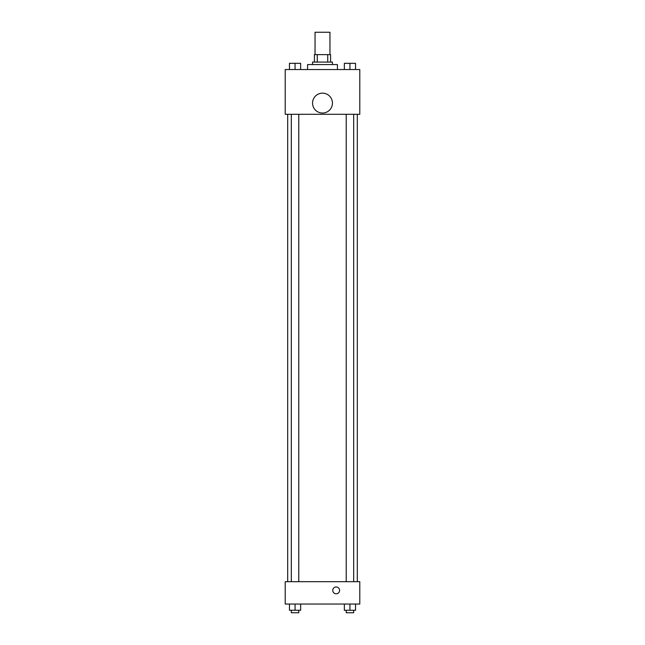 <?xml version="1.0" encoding="UTF-8"?>
<svg xmlns="http://www.w3.org/2000/svg" width="645" height="645" viewBox="0 0 645 645"><rect width="100%" height="100%" fill="white"/><g stroke="black" fill="none" stroke-linecap="round" stroke-linejoin="round"><path stroke-width="0.97" d="M329.958 54.623L329.958 32.25L315.042 32.25L315.042 54.623M317.267 62.081L317.267 54.623L314.421 54.623L314.421 62.081L314.421 54.623M317.267 54.623L330.579 54.623L330.579 62.081M327.733 62.081L327.733 54.623M312.559 64.573L312.559 62.081L332.441 62.081L332.441 64.573M337.416 69.539L337.416 64.573L307.584 64.573L307.584 69.539M285.211 69.539L359.789 69.539L359.789 114.294L285.211 114.294L285.211 69.539M322.5 113.044A9.941 9.941 0 0 1 313.889 98.129A9.941 9.941 0 0 1 331.111 98.129A9.941 9.941 0 0 1 322.5 113.044M285.211 581.677L359.789 581.677L359.789 604.051L285.211 604.051L285.211 581.677M336.174 593.795A3.419 3.419 0 0 1 333.215 588.667A3.419 3.419 0 0 1 339.133 588.667A3.419 3.419 0 0 1 336.174 593.795M344.349 604.051L344.349 610.267L355.54 610.267L355.54 604.051L355.54 610.267M349.945 610.267L349.945 604.051M353.678 610.267L353.678 612.75L346.22 612.75L346.22 610.267M289.46 604.051L289.46 610.267L300.651 610.267L300.651 604.051L300.651 610.267M295.055 610.267L295.055 604.051M298.78 610.267L298.78 612.75L291.322 612.75L291.322 610.267M344.349 69.539L344.349 63.323L355.54 63.323L355.54 69.539L355.54 63.323M349.945 69.539L349.945 63.323M353.678 63.323L346.22 63.323M289.46 69.539L289.46 63.323L300.651 63.323L300.651 69.539L300.651 63.323M295.055 69.539L295.055 63.323M298.78 63.323L291.322 63.323M357.306 581.677L357.306 114.294M287.694 581.677L287.694 114.294M346.22 114.294L346.22 581.677M353.678 114.294L353.678 581.677M298.78 581.677L298.78 114.294M291.322 581.677L291.322 114.294"/></g></svg>
